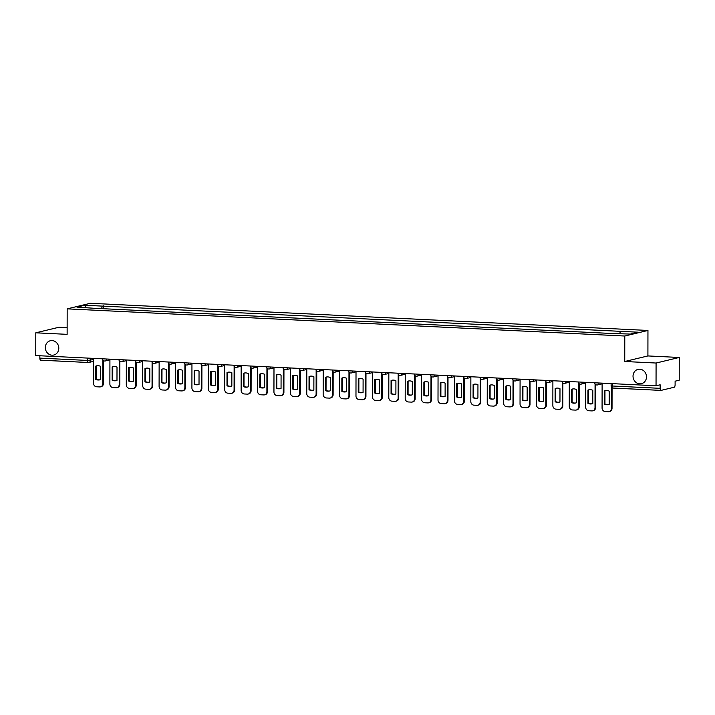 <?xml version="1.0" encoding="UTF-8"?>
<svg xmlns="http://www.w3.org/2000/svg" width="715" height="715" viewBox="0 0 715 715"><rect width="100%" height="100%" fill="white"/><g stroke="black" fill="none" stroke-linecap="round" stroke-linejoin="round"><path stroke-width="1.07" d="M58.8 348.223A7.356 6.694 76.5 0 1 53.786 355.042A7.356 6.694 76.5 0 1 45.331 347.57A7.356 6.694 76.5 0 1 50.345 340.742A7.356 6.694 76.5 0 1 58.8 348.223M646.485 376.85A7.356 6.694 76.5 0 1 641.471 383.669A7.356 6.694 76.5 0 1 633.025 376.197A7.356 6.694 76.5 0 1 638.039 369.369A7.356 6.694 76.5 0 1 646.485 376.85M67.139 327.649L58.961 327.247L35.786 332.815L35.75 355.561L656.039 385.769L656.084 363.032L679.25 357.464L647.906 355.936L647.951 330.455L90.349 303.294L67.174 308.862L624.785 336.023L624.74 361.504L656.084 363.032M679.25 357.464L679.214 380.201L675.112 381.193L675.103 384.733A2.297 0.921 92.8 0 1 674.174 387.244L661.062 390.39A2.297 0.921 92.8 0 1 660.946 390.399L613.309 388.084A2.297 0.921 -87.2 0 1 612.496 386.011L660.133 388.325A2.297 0.921 92.8 0 0 660.946 390.399M35.786 332.815L67.13 334.343L67.174 308.862M88.195 362.487L40.764 360.172A2.297 0.921 -87.2 0 1 40.657 360.19A2.297 0.921 -87.2 0 1 39.843 358.117L87.489 360.431L93.513 359.591M39.852 355.757L39.843 358.117M660.133 388.325L660.142 384.786L656.039 385.769M619.673 333.548L620.486 331.34L638.155 332.198L630.371 334.075L611.611 333.476L93.549 308.237L76.97 307.119L84.754 305.242L102.424 306.109L101.485 308.621M620.486 331.34L102.424 306.109M647.951 330.455L624.785 336.023M647.906 355.936L624.74 361.504M103.505 308.719L103.514 305.841M85.791 307.548L84.754 305.242M602.119 383.142L602.075 407.979A3.45 3.137 -103.5 0 0 605.221 411.554L608.268 411.706A3.45 3.137 76.5 0 0 611.432 408.435L611.468 387.003M604.336 404.154A7.123 6.48 -103.5 0 0 608.438 404.619A7.123 6.48 -103.5 0 0 609.18 404.386L609.198 391.114A7.123 6.48 76.5 0 0 605.105 390.649A7.123 6.48 76.5 0 0 604.363 390.882L604.336 404.154L604.944 404.011L604.962 390.739A7.123 6.48 76.5 0 1 605.408 390.587M609.082 411.634L609.681 411.483A3.45 3.137 76.5 0 0 612.031 408.283L612.067 387.646M604.944 404.011A7.123 6.48 -103.5 0 0 608.733 404.538M604.962 390.739L604.363 390.882M585.71 382.346L585.665 407.175A3.45 3.137 -103.5 0 0 588.811 410.759L591.868 410.911A3.45 3.137 76.5 0 0 595.023 407.63L595.068 383.919M587.936 403.349A7.123 6.48 -103.5 0 0 592.029 403.823A7.123 6.48 -103.5 0 0 592.771 403.591L592.798 390.319A7.123 6.48 76.5 0 0 588.695 389.845A7.123 6.48 76.5 0 0 587.953 390.077L587.936 403.349L588.534 403.206L588.561 389.934A7.123 6.48 76.5 0 1 588.999 389.782M592.672 410.83L593.28 410.687A3.45 3.137 76.5 0 0 595.631 407.487L595.667 384.563M588.534 403.206A7.123 6.48 -103.5 0 0 592.324 403.743M588.561 389.934L587.953 390.077M569.301 381.542L569.256 406.379A3.45 3.137 -103.5 0 0 572.411 409.963L575.459 410.106A3.45 3.137 76.5 0 0 578.623 406.835L578.658 383.115M571.526 402.554A7.123 6.48 -103.5 0 0 575.62 403.019A7.123 6.48 -103.5 0 0 576.361 402.786L576.388 389.514A7.123 6.48 76.5 0 0 572.295 389.049A7.123 6.48 76.5 0 0 571.553 389.282L571.526 402.554L572.125 402.411L572.152 389.139A7.123 6.48 76.5 0 1 572.599 388.987M576.272 410.035L576.871 409.892A3.45 3.137 76.5 0 0 579.222 406.692L579.257 383.758M572.125 402.411A7.123 6.48 -103.5 0 0 575.924 402.938M572.152 389.139L571.553 389.282M552.892 380.746L552.856 405.575A3.45 3.137 -103.5 0 0 556.002 409.159L559.05 409.311A3.45 3.137 76.5 0 0 562.213 406.031L562.258 382.319M555.117 401.759A7.123 6.48 -103.5 0 0 559.219 402.223A7.123 6.48 -103.5 0 0 559.961 401.991L559.979 388.719A7.123 6.48 76.5 0 0 555.886 388.254A7.123 6.48 76.5 0 0 555.144 388.486L555.117 401.759L555.725 401.607L555.743 388.334A7.123 6.48 76.5 0 1 556.19 388.182M559.863 409.23L560.462 409.087A3.45 3.137 76.5 0 0 562.812 405.888L562.857 382.963M555.725 401.607A7.123 6.48 -103.5 0 0 559.514 402.143M555.743 388.334L555.144 388.486M536.491 379.951L536.447 404.779A3.45 3.137 -103.5 0 0 539.593 408.363L542.649 408.506A3.45 3.137 76.5 0 0 545.804 405.235L545.849 381.515M538.717 400.954A7.123 6.48 -103.5 0 0 542.81 401.419A7.123 6.48 -103.5 0 0 543.552 401.195L543.579 387.914A7.123 6.48 76.5 0 0 539.476 387.45A7.123 6.48 76.5 0 0 538.735 387.682L538.717 400.954L539.316 400.811L539.342 387.539A7.123 6.48 76.5 0 1 539.78 387.387M543.454 408.435L544.061 408.292A3.45 3.137 76.5 0 0 546.412 405.092L546.448 382.168M539.316 400.811A7.123 6.48 -103.5 0 0 543.105 401.338M539.342 387.539L538.735 387.682M520.082 379.147L520.037 403.984A3.45 3.137 -103.5 0 0 523.192 407.559L526.24 407.711A3.45 3.137 76.5 0 0 529.404 404.44L529.44 380.72M522.308 400.159A7.123 6.48 -103.5 0 0 526.401 400.623A7.123 6.48 -103.5 0 0 527.143 400.391L527.17 387.119A7.123 6.48 76.5 0 0 523.076 386.654A7.123 6.48 76.5 0 0 522.334 386.887L522.308 400.159L522.906 400.016L522.933 386.735A7.123 6.48 76.5 0 1 523.38 386.592M527.053 407.63L527.652 407.487A3.45 3.137 76.5 0 0 530.003 404.288L530.038 381.363M522.906 400.016A7.123 6.48 -103.5 0 0 526.705 400.543M522.933 386.735L522.334 386.887M503.673 378.351L503.637 403.18A3.45 3.137 -103.5 0 0 506.783 406.764L509.831 406.915A3.45 3.137 76.5 0 0 512.995 403.635L513.03 379.924M505.898 399.354A7.123 6.48 -103.5 0 0 510.001 399.828A7.123 6.48 -103.5 0 0 510.742 399.596L510.76 386.323A7.123 6.48 76.5 0 0 506.667 385.85A7.123 6.48 76.5 0 0 505.925 386.082L505.898 399.354L506.506 399.211L506.524 385.939A7.123 6.48 76.5 0 1 506.971 385.787M510.644 406.835L511.243 406.692A3.45 3.137 76.5 0 0 513.593 403.492L513.638 380.568M506.506 399.211A7.123 6.48 -103.5 0 0 510.296 399.748M506.524 385.939L505.925 386.082M487.273 377.547L487.228 402.384A3.45 3.137 -103.5 0 0 490.374 405.959L493.422 406.111A3.45 3.137 76.5 0 0 496.585 402.84L496.63 379.12M489.498 398.559A7.123 6.48 -103.5 0 0 493.591 399.024A7.123 6.48 -103.5 0 0 494.333 398.791L494.36 385.519A7.123 6.48 76.5 0 0 490.258 385.054A7.123 6.48 76.5 0 0 489.516 385.287L489.498 398.559L490.097 398.416L490.124 385.144A7.123 6.48 76.5 0 1 490.562 384.992M494.235 406.04L494.843 405.888A3.45 3.137 76.5 0 0 497.193 402.697L497.229 379.763M490.097 398.416A7.123 6.48 -103.5 0 0 493.886 398.943M490.124 385.144L489.516 385.287M470.863 376.751L470.819 401.58A3.45 3.137 -103.5 0 0 473.974 405.164L477.021 405.316A3.45 3.137 76.5 0 0 480.176 402.036L480.221 378.324M473.089 397.763A7.123 6.48 -103.5 0 0 477.182 398.228A7.123 6.48 -103.5 0 0 477.924 397.996L477.951 384.724A7.123 6.48 76.5 0 0 473.857 384.259A7.123 6.48 76.5 0 0 473.116 384.482L473.089 397.763L473.688 397.612L473.714 384.339A7.123 6.48 76.5 0 1 474.161 384.187M477.834 405.235L478.433 405.092A3.45 3.137 76.5 0 0 480.784 401.893L480.82 378.968M473.688 397.612A7.123 6.48 -103.5 0 0 477.486 398.148M473.714 384.339L473.116 384.482M454.454 375.956L454.418 400.784A3.45 3.137 -103.5 0 0 457.564 404.368L460.612 404.511A3.45 3.137 76.5 0 0 463.776 401.24L463.812 377.52M456.679 396.959A7.123 6.48 -103.5 0 0 460.773 397.424A7.123 6.48 -103.5 0 0 461.524 397.191L461.541 383.919A7.123 6.48 76.5 0 0 457.448 383.455A7.123 6.48 76.5 0 0 456.706 383.687L456.679 396.959L457.287 396.816L457.305 383.544A7.123 6.48 76.5 0 1 457.752 383.392M461.425 404.44L462.024 404.297A3.45 3.137 76.5 0 0 464.375 401.097L464.419 378.163M457.287 396.816A7.123 6.48 -103.5 0 0 461.077 397.343M457.305 383.544L456.706 383.687M438.054 375.152L438.009 399.98A3.45 3.137 -103.5 0 0 441.155 403.564L444.203 403.716A3.45 3.137 76.5 0 0 447.367 400.436L447.411 376.725M440.279 396.164A7.123 6.48 -103.5 0 0 444.373 396.628A7.123 6.48 -103.5 0 0 445.114 396.396L445.132 383.124A7.123 6.48 76.5 0 0 441.039 382.659A7.123 6.48 76.5 0 0 440.297 382.891L440.279 396.164L440.878 396.012L440.905 382.74A7.123 6.48 76.5 0 1 441.343 382.596M445.016 403.635L445.624 403.492A3.45 3.137 76.5 0 0 447.974 400.293L448.01 377.368M440.878 396.012A7.123 6.48 -103.5 0 0 444.667 396.548M440.905 382.74L440.297 382.891M421.644 374.356L421.6 399.185A3.45 3.137 -103.5 0 0 424.746 402.768L427.802 402.911A3.45 3.137 76.5 0 0 430.957 399.64L431.002 375.92M423.87 395.359A7.123 6.48 -103.5 0 0 427.963 395.824A7.123 6.48 -103.5 0 0 428.705 395.601L428.732 382.328A7.123 6.48 76.5 0 0 424.639 381.855A7.123 6.48 76.5 0 0 423.888 382.087L423.87 395.359L424.469 395.216L424.495 381.944A7.123 6.48 76.5 0 1 424.942 381.792M428.616 402.84L429.215 402.697A3.45 3.137 76.5 0 0 431.565 399.497L431.601 376.573M424.469 395.216A7.123 6.48 -103.5 0 0 428.267 395.753M424.495 381.944L423.888 382.087M405.235 373.552L405.191 398.389A3.45 3.137 -103.5 0 0 408.345 401.964L411.393 402.116A3.45 3.137 76.5 0 0 414.557 398.845L414.593 375.125M407.461 394.564A7.123 6.48 -103.5 0 0 411.554 395.029A7.123 6.48 -103.5 0 0 412.296 394.796L412.323 381.524A7.123 6.48 76.5 0 0 408.229 381.059A7.123 6.48 76.5 0 0 407.487 381.292L407.461 394.564L408.068 394.421L408.086 381.149A7.123 6.48 76.5 0 1 408.533 380.997M412.206 402.044L412.805 401.893A3.45 3.137 76.5 0 0 415.156 398.693L415.201 375.768M408.068 394.421A7.123 6.48 -103.5 0 0 411.858 394.948M408.086 381.149L407.487 381.292M388.835 372.756L388.79 397.585A3.45 3.137 -103.5 0 0 391.936 401.169L394.984 401.321A3.45 3.137 76.5 0 0 398.148 398.041L398.192 374.329M391.06 393.759A7.123 6.48 -103.5 0 0 395.154 394.233A7.123 6.48 -103.5 0 0 395.896 394.001L395.913 380.729A7.123 6.48 76.5 0 0 391.82 380.255A7.123 6.48 76.5 0 0 391.078 380.487L391.06 393.759L391.659 393.616L391.686 380.344A7.123 6.48 76.5 0 1 392.124 380.192M395.797 401.24L396.405 401.097A3.45 3.137 76.5 0 0 398.747 397.898L398.791 374.973M391.659 393.616A7.123 6.48 -103.5 0 0 395.449 394.153M391.686 380.344L391.078 380.487M372.426 371.952L372.381 396.789A3.45 3.137 -103.5 0 0 375.527 400.373L378.584 400.516A3.45 3.137 76.5 0 0 381.739 397.245L381.783 373.525M374.651 392.964A7.123 6.48 -103.5 0 0 378.744 393.429A7.123 6.48 -103.5 0 0 379.486 393.196L379.513 379.924A7.123 6.48 76.5 0 0 375.42 379.459A7.123 6.48 76.5 0 0 374.669 379.692L374.651 392.964L375.25 392.821L375.277 379.549A7.123 6.48 76.5 0 1 375.715 379.397M379.388 400.445L379.996 400.302A3.45 3.137 76.5 0 0 382.346 397.102L382.382 374.168M375.25 392.821A7.123 6.48 -103.5 0 0 379.048 393.348M375.277 379.549L374.669 379.692M356.016 371.156L355.972 395.985A3.45 3.137 -103.5 0 0 359.127 399.569L362.174 399.721A3.45 3.137 76.5 0 0 365.338 396.441L365.374 372.73M358.242 392.169A7.123 6.48 -103.5 0 0 362.335 392.633A7.123 6.48 -103.5 0 0 363.077 392.401L363.104 379.129A7.123 6.48 76.5 0 0 359.01 378.664A7.123 6.48 76.5 0 0 358.269 378.896L358.242 392.169L358.85 392.017L358.867 378.744A7.123 6.48 76.5 0 1 359.314 378.593M362.988 399.64L363.586 399.497A3.45 3.137 76.5 0 0 365.937 396.298L365.982 373.373M358.85 392.017A7.123 6.48 -103.5 0 0 362.639 392.553M358.867 378.744L358.269 378.896M339.616 370.361L339.571 395.189A3.45 3.137 -103.5 0 0 342.717 398.773L345.765 398.916A3.45 3.137 76.5 0 0 348.929 395.645L348.974 371.925M341.833 391.364A7.123 6.48 -103.5 0 0 345.935 391.829A7.123 6.48 -103.5 0 0 346.677 391.606L346.695 378.324A7.123 6.48 76.5 0 0 342.601 377.86A7.123 6.48 76.5 0 0 341.859 378.092L341.833 391.364L342.44 391.221L342.458 377.949A7.123 6.48 76.5 0 1 342.905 377.797M346.578 398.845L347.177 398.702A3.45 3.137 76.5 0 0 349.528 395.502L349.572 372.578M342.44 391.221A7.123 6.48 -103.5 0 0 346.23 391.749M342.458 377.949L341.859 378.092M323.207 369.557L323.162 394.394A3.45 3.137 -103.5 0 0 326.308 397.969L329.365 398.121A3.45 3.137 76.5 0 0 332.52 394.85L332.564 371.13M325.432 390.569A7.123 6.48 -103.5 0 0 329.526 391.034A7.123 6.48 -103.5 0 0 330.267 390.801L330.294 377.529A7.123 6.48 76.5 0 0 326.192 377.064A7.123 6.48 76.5 0 0 325.45 377.297L325.432 390.569L326.031 390.426L326.058 377.145A7.123 6.48 76.5 0 1 326.496 377.002M330.169 398.041L330.777 397.898A3.45 3.137 76.5 0 0 333.127 394.698L333.163 371.773M326.031 390.426A7.123 6.48 -103.5 0 0 329.821 390.953M326.058 377.145L325.45 377.297M306.798 368.761L306.753 393.59A3.45 3.137 -103.5 0 0 309.908 397.174L312.956 397.326A3.45 3.137 76.5 0 0 316.119 394.045L316.155 370.334M309.023 389.764A7.123 6.48 -103.5 0 0 313.116 390.238A7.123 6.48 -103.5 0 0 313.858 390.006L313.885 376.733A7.123 6.48 76.5 0 0 309.792 376.26A7.123 6.48 76.5 0 0 309.05 376.492L309.023 389.764L309.622 389.621L309.649 376.349A7.123 6.48 76.5 0 1 310.096 376.197M313.769 397.245L314.368 397.102A3.45 3.137 76.5 0 0 316.718 393.902L316.754 370.978M309.622 389.621A7.123 6.48 -103.5 0 0 313.42 390.158M309.649 376.349L309.05 376.492M290.388 367.957L290.353 392.794A3.45 3.137 -103.5 0 0 293.499 396.369L296.546 396.521A3.45 3.137 76.5 0 0 299.71 393.25L299.755 369.53M292.614 388.969A7.123 6.48 -103.5 0 0 296.716 389.434A7.123 6.48 -103.5 0 0 297.458 389.201L297.476 375.929A7.123 6.48 76.5 0 0 293.382 375.464A7.123 6.48 76.5 0 0 292.641 375.697L292.614 388.969L293.221 388.826L293.239 375.554A7.123 6.48 76.5 0 1 293.686 375.402M297.36 396.45L297.958 396.298A3.45 3.137 76.5 0 0 300.309 393.107L300.354 370.173M293.221 388.826A7.123 6.48 -103.5 0 0 297.011 389.353M293.239 375.554L292.641 375.697M273.988 367.161L273.943 391.99A3.45 3.137 -103.5 0 0 277.089 395.574L280.146 395.726A3.45 3.137 76.5 0 0 283.301 392.446L283.346 368.734M276.213 388.173A7.123 6.48 -103.5 0 0 280.307 388.638A7.123 6.48 -103.5 0 0 281.049 388.406L281.075 375.134A7.123 6.48 76.5 0 0 276.973 374.669A7.123 6.48 76.5 0 0 276.231 374.892L276.213 388.173L276.812 388.022L276.839 374.749A7.123 6.48 76.5 0 1 277.277 374.597M280.95 395.645L281.558 395.502A3.45 3.137 76.5 0 0 283.909 392.303L283.944 369.378M276.812 388.022A7.123 6.48 -103.5 0 0 280.602 388.558M276.839 374.749L276.231 374.892M257.579 366.366L257.534 391.194A3.45 3.137 -103.5 0 0 260.689 394.778L263.737 394.921A3.45 3.137 76.5 0 0 266.901 391.65L266.936 367.93M259.804 387.369A7.123 6.48 -103.5 0 0 263.898 387.834A7.123 6.48 -103.5 0 0 264.639 387.602L264.666 374.329A7.123 6.48 76.5 0 0 260.573 373.865A7.123 6.48 76.5 0 0 259.831 374.097L259.804 387.369L260.403 387.226L260.43 373.954A7.123 6.48 76.5 0 1 260.877 373.802M264.55 394.85L265.149 394.707A3.45 3.137 76.5 0 0 267.499 391.507L267.535 368.574M260.403 387.226A7.123 6.48 -103.5 0 0 264.201 387.753M260.43 373.954L259.831 374.097M241.169 365.562L241.134 390.39A3.45 3.137 -103.5 0 0 244.28 393.974L247.327 394.126A3.45 3.137 76.5 0 0 250.491 390.846L250.527 367.135M243.395 386.574A7.123 6.48 -103.5 0 0 247.497 387.038A7.123 6.48 -103.5 0 0 248.239 386.806L248.257 373.534A7.123 6.48 76.5 0 0 244.164 373.069A7.123 6.48 76.5 0 0 243.422 373.302L243.395 386.574L244.003 386.422L244.021 373.15A7.123 6.48 76.5 0 1 244.467 373.007M248.141 394.045L248.74 393.902A3.45 3.137 76.5 0 0 251.09 390.703L251.135 367.778M244.003 386.422A7.123 6.48 -103.5 0 0 247.792 386.958M244.021 373.15L243.422 373.302M224.769 364.766L224.725 389.595A3.45 3.137 -103.5 0 0 227.871 393.179L230.918 393.322A3.45 3.137 76.5 0 0 234.082 390.05L234.127 366.33M226.995 385.769A7.123 6.48 -103.5 0 0 231.088 386.234A7.123 6.48 -103.5 0 0 231.83 386.011L231.857 372.738A7.123 6.48 76.5 0 0 227.754 372.265A7.123 6.48 76.5 0 0 227.013 372.497L226.995 385.769L227.593 385.626L227.62 372.354A7.123 6.48 76.5 0 1 228.058 372.202M231.731 393.25L232.339 393.107A3.45 3.137 76.5 0 0 234.69 389.907L234.726 366.983M227.593 385.626A7.123 6.48 -103.5 0 0 231.383 386.163M227.62 372.354L227.013 372.497M208.36 363.962L208.315 388.799A3.45 3.137 -103.5 0 0 211.47 392.374L214.518 392.526A3.45 3.137 76.5 0 0 217.673 389.255L217.718 365.535M210.585 384.974A7.123 6.48 -103.5 0 0 214.679 385.439A7.123 6.48 -103.5 0 0 215.421 385.206L215.447 371.934A7.123 6.48 76.5 0 0 211.354 371.469A7.123 6.48 76.5 0 0 210.612 371.702L210.585 384.974L211.184 384.831L211.211 371.559A7.123 6.48 76.5 0 1 211.658 371.407M215.331 392.455L215.93 392.303A3.45 3.137 76.5 0 0 218.281 389.103L218.316 366.178M211.184 384.831A7.123 6.48 -103.5 0 0 214.983 385.358M211.211 371.559L210.612 371.702M191.951 363.166L191.915 387.995A3.45 3.137 -103.5 0 0 195.061 391.579L198.109 391.731A3.45 3.137 76.5 0 0 201.273 388.451L201.308 364.739M194.176 384.169A7.123 6.48 -103.5 0 0 198.27 384.643A7.123 6.48 -103.5 0 0 199.02 384.411L199.038 371.139A7.123 6.48 76.5 0 0 194.945 370.665A7.123 6.48 76.5 0 0 194.203 370.897L194.176 384.169L194.784 384.026L194.802 370.754A7.123 6.48 76.5 0 1 195.249 370.602M198.922 391.65L199.521 391.507A3.45 3.137 76.5 0 0 201.871 388.308L201.916 365.383M194.784 384.026A7.123 6.48 -103.5 0 0 198.573 384.563M194.802 370.754L194.203 370.897M175.55 362.362L175.506 387.199A3.45 3.137 -103.5 0 0 178.652 390.783L181.699 390.926A3.45 3.137 76.5 0 0 184.863 387.655L184.908 363.935M177.776 383.374A7.123 6.48 -103.5 0 0 181.869 383.839A7.123 6.48 -103.5 0 0 182.611 383.606L182.629 370.334A7.123 6.48 76.5 0 0 178.536 369.87A7.123 6.48 76.5 0 0 177.794 370.102L177.776 383.374L178.375 383.231L178.401 369.959A7.123 6.48 76.5 0 1 178.839 369.807M182.513 390.855L183.12 390.712A3.45 3.137 76.5 0 0 185.471 387.512L185.507 364.579M178.375 383.231A7.123 6.48 -103.5 0 0 182.164 383.758M178.401 369.959L177.794 370.102M159.141 361.567L159.096 386.395A3.45 3.137 -103.5 0 0 162.242 389.979L165.299 390.131A3.45 3.137 76.5 0 0 168.454 386.851L168.499 363.14M161.367 382.579A7.123 6.48 -103.5 0 0 165.46 383.043A7.123 6.48 -103.5 0 0 166.202 382.811L166.229 369.539A7.123 6.48 76.5 0 0 162.135 369.074A7.123 6.48 76.5 0 0 161.384 369.306L161.367 382.579L161.965 382.427L161.992 369.155A7.123 6.48 76.5 0 1 162.439 369.003M166.112 390.05L166.711 389.907A3.45 3.137 76.5 0 0 169.062 386.708L169.097 363.783M161.965 382.427A7.123 6.48 -103.5 0 0 165.764 382.963M161.992 369.155L161.384 369.306M142.732 360.771L142.687 385.6A3.45 3.137 -103.5 0 0 145.842 389.183L148.89 389.326A3.45 3.137 76.5 0 0 152.054 386.055L152.089 362.335M144.957 381.774A7.123 6.48 -103.5 0 0 149.051 382.239A7.123 6.48 -103.5 0 0 149.801 382.016L149.819 368.734A7.123 6.48 76.5 0 0 145.726 368.27A7.123 6.48 76.5 0 0 144.984 368.502L144.957 381.774L145.565 381.631L145.583 368.359A7.123 6.48 76.5 0 1 146.03 368.207M149.703 389.255L150.302 389.112A3.45 3.137 76.5 0 0 152.653 385.912L152.697 362.988M145.565 381.631A7.123 6.48 -103.5 0 0 149.355 382.159M145.583 368.359L144.984 368.502M126.332 359.967L126.287 384.804A3.45 3.137 -103.5 0 0 129.433 388.379L132.481 388.531A3.45 3.137 76.5 0 0 135.644 385.26L135.689 361.54M128.557 380.979A7.123 6.48 -103.5 0 0 132.65 381.444A7.123 6.48 -103.5 0 0 133.392 381.211L133.41 367.939A7.123 6.48 76.5 0 0 129.317 367.474A7.123 6.48 76.5 0 0 128.575 367.707L128.557 380.979L129.156 380.836L129.183 367.555A7.123 6.48 76.5 0 1 129.621 367.412M133.294 388.451L133.902 388.308A3.45 3.137 76.5 0 0 136.243 385.108L136.288 362.183M129.156 380.836A7.123 6.48 -103.5 0 0 132.945 381.363M129.183 367.555L128.575 367.707M109.922 359.171L109.878 384A3.45 3.137 -103.5 0 0 113.024 387.584L116.08 387.736A3.45 3.137 76.5 0 0 119.235 384.456L119.28 360.744M112.148 380.174A7.123 6.48 -103.5 0 0 116.241 380.648A7.123 6.48 -103.5 0 0 116.983 380.416L117.01 367.144A7.123 6.48 76.5 0 0 112.916 366.67A7.123 6.48 76.5 0 0 112.166 366.902L112.148 380.174L112.747 380.031L112.773 366.759A7.123 6.48 76.5 0 1 113.211 366.607M116.885 387.655L117.492 387.512A3.45 3.137 76.5 0 0 119.843 384.312L119.879 361.388M112.747 380.031A7.123 6.48 -103.5 0 0 116.545 380.568M112.773 366.759L112.166 366.902M93.513 358.367L93.468 383.204A3.45 3.137 -103.5 0 0 96.623 386.779L99.671 386.931A3.45 3.137 76.5 0 0 102.835 383.66L102.871 359.94M95.739 379.379A7.123 6.48 -103.5 0 0 99.832 379.844A7.123 6.48 -103.5 0 0 100.574 379.611L100.601 366.339A7.123 6.48 76.5 0 0 96.507 365.874A7.123 6.48 76.5 0 0 95.765 366.107L95.739 379.379L96.346 379.236L96.364 365.964A7.123 6.48 76.5 0 1 96.811 365.812M100.484 386.86L101.083 386.708A3.45 3.137 76.5 0 0 103.434 383.517L103.478 360.583M96.346 379.236A7.123 6.48 -103.5 0 0 100.136 379.763M96.364 365.964L95.765 366.107M102.71 358.823L105.579 358.957M119.119 359.618L121.988 359.761M135.528 360.414L138.397 360.557M151.929 361.218L154.797 361.352M168.338 362.013L171.207 362.156M184.747 362.818L187.616 362.952M201.147 363.613L204.016 363.756M217.557 364.409L220.426 364.552M233.966 365.213L236.835 365.347M250.366 366.009L253.235 366.151M266.775 366.813L269.644 366.947M283.185 367.608L286.054 367.751M299.585 368.413L302.454 368.547M315.994 369.208L318.863 369.351M332.404 370.004L335.272 370.147M348.813 370.808L351.673 370.942M365.213 371.603L368.082 371.746M381.622 372.408L384.491 372.542M398.032 373.203L400.901 373.346M414.432 373.999L417.301 374.142M430.841 374.803L433.71 374.937M447.25 375.598L450.119 375.741M463.651 376.403L466.52 376.537M480.06 377.198L482.929 377.341M496.469 378.003L499.338 378.137M512.87 378.798L515.738 378.941M529.279 379.594L532.148 379.737M545.688 380.398L548.557 380.532M562.088 381.193L564.957 381.336M578.498 381.998L581.367 382.132M594.907 382.793L597.776 382.936M90.519 358.224L90.519 360.315A2.297 2.091 -103.5 0 1 88.41 362.496A2.297 0.921 -87.2 0 1 88.302 362.505A2.297 0.921 -87.2 0 1 87.489 360.431L87.489 358.081M660.848 390.381L613.416 388.066A2.297 0.921 -87.2 0 1 613.309 388.084A2.297 2.297 0 0 1 611.119 385.778L612.496 386.011L612.496 383.651M599.116 382.999A2.297 2.091 76.5 0 1 597.016 384.983M582.707 382.203A2.297 2.091 76.5 0 1 580.607 384.187M566.298 381.399A2.297 2.091 76.5 0 1 564.198 383.383M549.898 380.603A2.297 2.091 76.5 0 1 547.797 382.588M533.488 379.799A2.297 2.091 76.5 0 1 531.388 381.792M517.079 379.004A2.297 2.091 76.5 0 1 514.979 380.988M500.67 378.199A2.297 2.091 76.5 0 1 498.578 380.192M484.27 377.404A2.297 2.091 76.5 0 1 482.169 379.388M467.86 376.608A2.297 2.091 76.5 0 1 465.76 378.593M451.451 375.804A2.297 2.091 76.5 0 1 449.36 377.797M435.051 375.009A2.297 2.091 76.5 0 1 432.95 376.993M418.641 374.204A2.297 2.091 76.5 0 1 416.541 376.197M402.232 373.409A2.297 2.091 76.5 0 1 400.132 375.393M385.832 372.613A2.297 2.091 76.5 0 1 383.732 374.597M369.423 371.809A2.297 2.091 76.5 0 1 367.322 373.793M353.013 371.014A2.297 2.091 76.5 0 1 350.913 372.998M336.613 370.209A2.297 2.091 76.5 0 1 334.513 372.202M320.204 369.414A2.297 2.091 76.5 0 1 318.104 371.398M303.795 368.609A2.297 2.091 76.5 0 1 301.694 370.602M287.394 367.814A2.297 2.091 76.5 0 1 285.294 369.798M270.985 367.018A2.297 2.091 76.5 0 1 268.885 369.003M254.576 366.214A2.297 2.091 76.5 0 1 252.475 368.207M238.167 365.419A2.297 2.091 76.5 0 1 236.075 367.403M221.766 364.614A2.297 2.091 76.5 0 1 219.666 366.607M205.357 363.819A2.297 2.091 76.5 0 1 203.257 365.803M188.948 363.023A2.297 2.091 76.5 0 1 186.856 365.007M172.547 362.219A2.297 2.091 76.5 0 1 170.447 364.212M156.138 361.424A2.297 2.091 76.5 0 1 154.038 363.408M139.729 360.619A2.297 2.091 76.5 0 1 137.629 362.612M123.329 359.824A2.297 2.091 76.5 0 1 121.228 361.808M106.919 359.019A2.297 2.091 76.5 0 1 104.819 361.012M612.031 408.283L611.432 408.435M595.631 407.487L595.023 407.63M579.222 406.692L578.623 406.835M562.812 405.888L562.213 406.031M546.412 405.092L545.804 405.235M530.003 404.288L529.404 404.44M513.593 403.492L512.995 403.635M497.193 402.697L496.585 402.84M480.784 401.893L480.176 402.036M464.375 401.097L463.776 401.24M447.974 400.293L447.367 400.436M431.565 399.497L430.957 399.64M415.156 398.693L414.557 398.845M398.747 397.898L398.148 398.041M382.346 397.102L381.739 397.245M365.937 396.298L365.338 396.441M349.528 395.502L348.929 395.645M333.127 394.698L332.52 394.85M316.718 393.902L316.119 394.045M300.309 393.107L299.71 393.25M283.909 392.303L283.301 392.446M267.499 391.507L266.901 391.65M251.09 390.703L250.491 390.846M234.69 389.907L234.082 390.05M218.281 389.103L217.673 389.255M201.871 388.308L201.273 388.451M185.471 387.512L184.863 387.655M169.062 386.708L168.454 386.851M152.653 385.912L152.054 386.055M136.243 385.108L135.644 385.26M119.843 384.312L119.235 384.456M103.434 383.517L102.835 383.66M594.719 382.784A2.297 2.297 0 0 0 597.552 384.938L602.11 383.839M578.31 381.989A2.297 2.297 0 0 0 581.152 384.134L585.71 383.043M561.91 381.184A2.297 2.297 0 0 0 564.743 383.338L569.301 382.239M545.5 380.389A2.297 2.297 0 0 0 548.333 382.534L552.892 381.444M529.091 379.585A2.297 2.297 0 0 0 531.933 381.739L536.491 380.639M512.691 378.789A2.297 2.297 0 0 0 515.524 380.943L520.082 379.844M496.281 377.994A2.297 2.297 0 0 0 499.115 380.139L503.673 379.048M479.872 377.189A2.297 2.297 0 0 0 482.705 379.343L487.273 378.244M463.472 376.394A2.297 2.297 0 0 0 466.305 378.539L470.863 377.449M447.063 375.59A2.297 2.297 0 0 0 449.896 377.743L454.454 376.644M430.653 374.794A2.297 2.297 0 0 0 433.487 376.948L438.054 375.849M414.253 373.99A2.297 2.297 0 0 0 417.086 376.144L421.644 375.053M397.844 373.194A2.297 2.297 0 0 0 400.677 375.348L405.235 374.249M381.435 372.399A2.297 2.297 0 0 0 384.268 374.544L388.826 373.453M365.034 371.594A2.297 2.297 0 0 0 367.868 373.748L372.426 372.649M348.625 370.799A2.297 2.297 0 0 0 351.458 372.944L356.016 371.854M332.216 369.995A2.297 2.297 0 0 0 335.049 372.149L339.607 371.049M315.807 369.199A2.297 2.297 0 0 0 318.649 371.353L323.207 370.254M299.406 368.404A2.297 2.297 0 0 0 302.239 370.549L306.798 369.458M282.997 367.599A2.297 2.297 0 0 0 285.83 369.753L290.388 368.654M266.588 366.804A2.297 2.297 0 0 0 269.43 368.949L273.988 367.859M250.187 366A2.297 2.297 0 0 0 253.021 368.154L257.579 367.054M233.778 365.204A2.297 2.297 0 0 0 236.611 367.358L241.169 366.259M217.369 364.4A2.297 2.297 0 0 0 220.202 366.554L224.769 365.463M200.969 363.604A2.297 2.297 0 0 0 203.802 365.758L208.36 364.659M184.559 362.809A2.297 2.297 0 0 0 187.393 364.954L191.951 363.864M168.15 362.005A2.297 2.297 0 0 0 170.983 364.158L175.55 363.059M151.75 361.209A2.297 2.297 0 0 0 154.583 363.354L159.141 362.264M135.341 360.405A2.297 2.297 0 0 0 138.174 362.559L142.732 361.459M118.931 359.609A2.297 2.297 0 0 0 121.765 361.763L126.323 360.664M102.531 358.814A2.297 2.297 0 0 0 105.364 360.959L109.922 359.868M611.128 383.58L611.119 385.778M93.513 361.352L88.955 362.442A2.297 2.297 0 0 1 88.302 362.505L40.657 360.19"/></g></svg>
